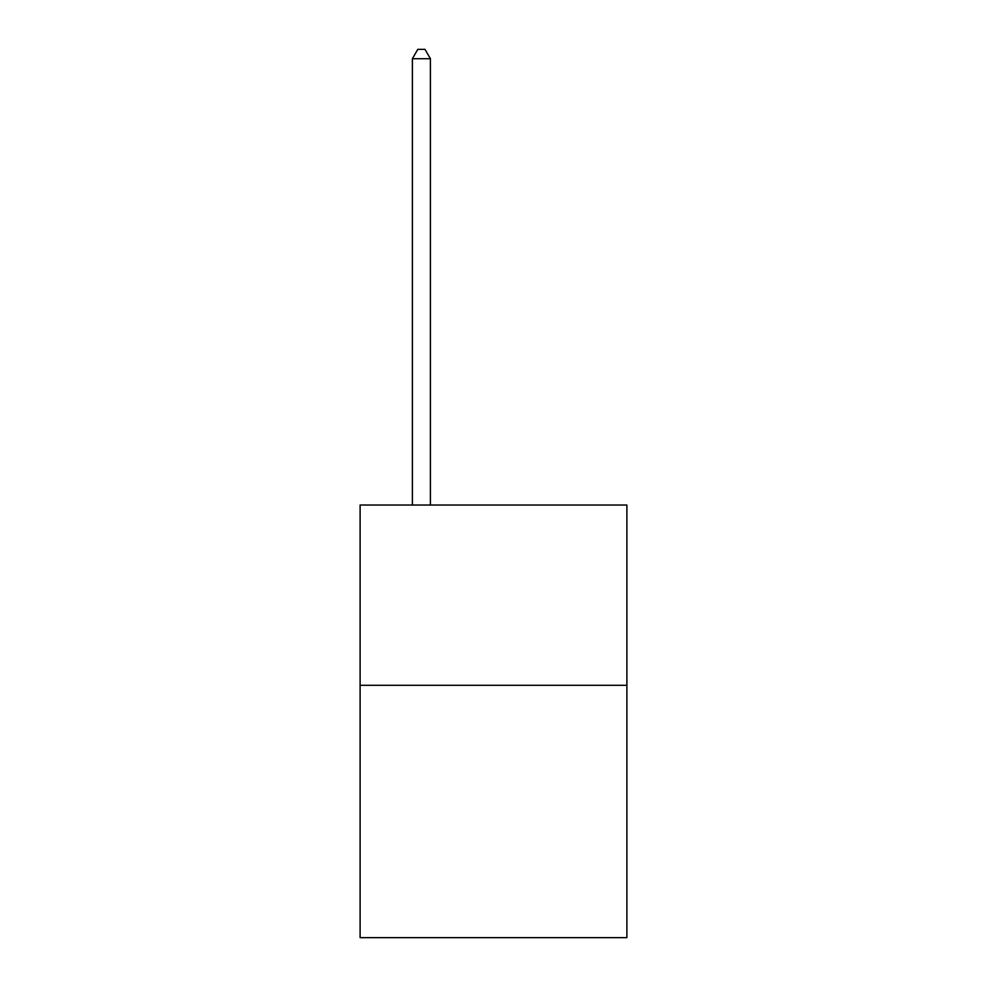 <?xml version="1.0" encoding="UTF-8"?>
<svg xmlns="http://www.w3.org/2000/svg" width="987" height="987" viewBox="0 0 987 987"><rect width="100%" height="100%" fill="white"/><g stroke="black" fill="none" stroke-linecap="round" stroke-linejoin="round"><path stroke-width="1.48" d="M626.893 685.286L626.893 937.65L360.107 937.65L360.107 505.036L626.893 505.036L626.893 685.286L360.107 685.286M430.406 505.036L430.406 58.726L412.381 58.726L412.381 505.036M412.381 58.726L417.797 49.35L425.002 49.35L430.406 58.726"/></g></svg>
